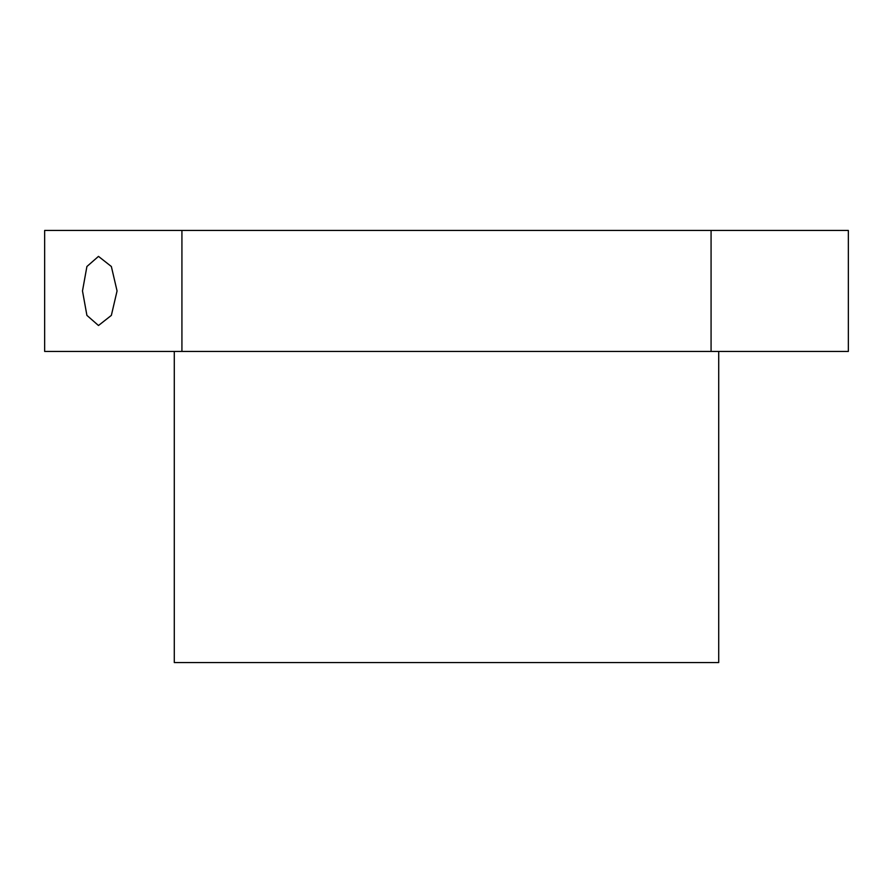 <?xml version="1.0" encoding="UTF-8"?>
<svg xmlns="http://www.w3.org/2000/svg" width="893" height="893" viewBox="0 0 893 893"><rect width="100%" height="100%" fill="white"/><g stroke="black" fill="none" stroke-linecap="round" stroke-linejoin="round"><path stroke-width="1.34" d="M718.72 351.44L718.72 662.55L174.28 662.55L174.28 351.44M181.926 351.44L44.65 351.44L44.65 230.45L181.926 230.45L181.926 351.44L711.074 351.44L711.074 230.45L848.35 230.45L848.35 351.44L711.074 351.44M82.491 290.951L86.911 315.385L98.487 325.51L111.357 315.385L117.061 290.951L111.357 266.505L98.487 256.38L86.911 266.505L82.491 290.951M711.074 230.45L181.926 230.45"/></g></svg>
